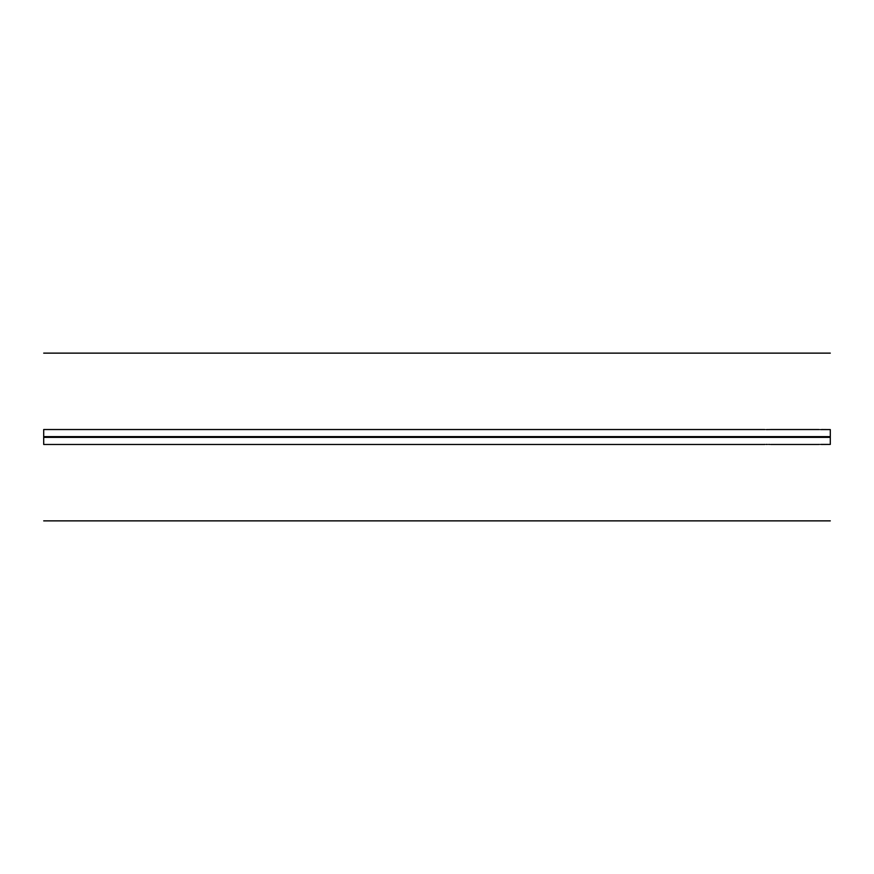 <?xml version="1.0" encoding="UTF-8"?>
<svg xmlns="http://www.w3.org/2000/svg" width="874" height="874" viewBox="0 0 874 874"><rect width="100%" height="100%" fill="white"/><g stroke="black" fill="none" stroke-linecap="round" stroke-linejoin="round"><path stroke-width="1.31" d="M821.724 429.527L830.3 429.582L821.724 429.582C817.561 429.527 817.561 429.527 821.724 429.582C817.561 429.527 817.561 429.527 821.724 429.582L830.3 429.582L830.3 436.639L43.7 436.639L43.7 437.361C43.7 446.778 43.7 446.778 43.7 437.361L43.7 436.639C43.7 427.222 43.7 427.222 43.7 436.639L830.3 436.639L830.3 437.361L43.7 437.361L830.3 437.361L830.3 444.418L821.724 444.418C817.561 444.473 817.561 444.473 821.724 444.418C817.561 444.473 817.561 444.473 821.724 444.418L830.3 444.418L830.3 437.361L43.7 437.361L43.7 429.527L764.149 429.527M818.752 429.538L819.451 429.56M820.533 429.582L821.636 429.582M767.372 429.527L767.372 429.582C771.534 429.527 771.534 429.527 767.372 429.582C763.21 429.527 763.21 429.527 767.372 429.582C763.21 429.527 763.21 429.527 767.372 429.582C771.534 429.527 771.534 429.527 767.372 429.582L767.383 429.582C771.534 429.527 771.534 429.527 767.372 429.582L766.181 429.582M764.4 429.538L765.1 429.56M767.317 444.418L766.17 444.429L767.317 444.418M765.1 444.44L764.4 444.462L765.1 444.44M767.372 444.418C763.21 444.473 763.21 444.473 767.372 444.418C771.534 444.473 771.534 444.473 767.372 444.418C763.21 444.473 763.21 444.473 767.372 444.418C771.534 444.473 771.534 444.473 767.372 444.418C771.534 444.473 771.534 444.473 767.372 444.418L767.372 444.473M821.669 444.418L820.533 444.429L821.669 444.418M819.451 444.44L818.752 444.462L819.451 444.44M764.149 444.473L43.7 444.473L43.7 437.361M43.7 436.639C43.7 427.222 43.7 427.222 43.7 436.639L830.3 436.639L830.3 429.582L830.3 444.418L821.724 444.473M768.563 429.571L769.644 429.56M769.644 444.44L768.563 444.418M830.3 436.639L830.3 437.361M43.7 353.129L830.3 353.129M43.7 520.871L830.3 520.871M818.501 429.527L770.595 429.527M818.501 444.473L770.595 444.473"/></g></svg>
